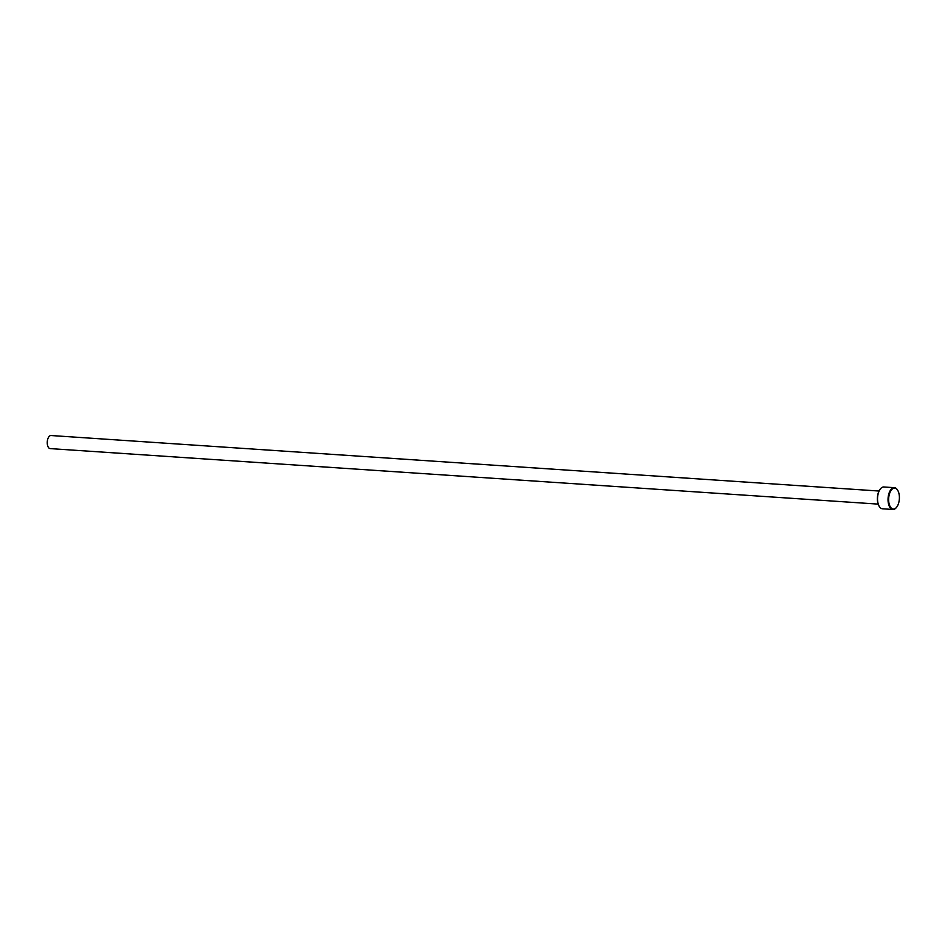 <?xml version="1.0" encoding="UTF-8"?>
<svg xmlns="http://www.w3.org/2000/svg" width="945" height="945" viewBox="0 0 945 945"><rect width="100%" height="100%" fill="white"/><g stroke="black" fill="none" stroke-linecap="round" stroke-linejoin="round"><path stroke-width="1.42" d="M894.372 487.679L883.87 486.982A10.927 5.575 93.8 0 0 883.197 487.006A10.927 5.575 93.8 0 0 880.433 488.884A10.927 5.575 93.8 0 0 879.252 506.425A10.927 5.575 93.8 0 0 882.417 508.776L892.907 509.473A10.927 5.575 -86.2 0 1 888.04 498.865A10.927 5.575 -86.2 0 1 893.698 487.714A10.927 5.575 -86.2 0 1 894.372 487.679A10.927 5.575 -86.2 0 1 897.526 490.03A10.927 5.575 -86.2 0 1 897.644 490.219M893.958 509.036A10.489 5.351 93.8 0 0 896.616 507.241A10.489 5.351 93.8 0 0 897.75 490.396A10.489 5.351 93.8 0 0 894.064 488.175A10.489 5.351 93.8 0 0 888.631 499.503A10.489 5.351 93.8 0 0 893.958 509.036M896.486 507.394A10.927 5.575 -86.2 0 1 896.356 507.571A10.927 5.575 -86.2 0 1 893.58 509.438A10.927 5.575 -86.2 0 1 892.907 509.473M50.569 448.58A6.556 3.343 -86.2 0 1 50.168 448.603A6.556 3.343 -86.2 0 1 47.25 442.236A6.556 3.343 -86.2 0 1 50.64 435.539A6.556 3.343 -86.2 0 1 51.042 435.527L879.039 491.034M879.145 506.236A10.489 5.351 -86.2 0 1 879.027 506.059A10.489 5.351 -86.2 0 1 880.161 489.215A10.489 5.351 -86.2 0 1 880.291 489.061M50.168 448.603L878.165 504.11"/></g></svg>
